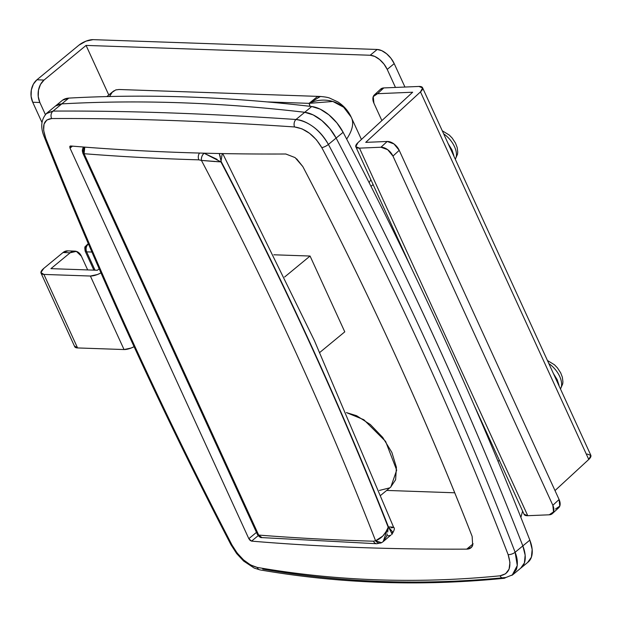 <?xml version="1.0" encoding="UTF-8"?>
<svg xmlns="http://www.w3.org/2000/svg" width="622" height="622" viewBox="0 0 622 622"><rect width="100%" height="100%" fill="white"/><g stroke="black" fill="none" stroke-linecap="round" stroke-linejoin="round"><path stroke-width="0.93" d="M503.828 578.328A5.427 4.027 -95.7 0 1 500.057 575.809L505.632 573.764L509.076 569.13L509.947 562.475L508.127 554.622C455.864 418.762 393.749 283.088 321.776 147.601L316.442 139.81L309.531 133.295L301.927 128.824L294.556 126.958C205.657 120.948 124.703 118.149 51.68 118.553L46.837 119.999L44.038 124.097L43.633 130.371L45.67 138.045C99.155 272.895 161.269 408.568 232.022 545.066L237.145 553.028L243.583 559.94L250.542 564.939L257.181 567.404C336.689 581.158 417.642 583.965 500.057 575.809A5.427 4.027 84.3 0 0 503.828 578.328A5.427 4.027 -95.7 0 0 505.686 577.511C464.478 581.593 423.621 582.923 383.136 581.523C342.644 580.124 302.517 575.988 262.741 569.107M109.495 96.519L110.794 96.488L109.589 96.449L112.185 92.305L109.495 96.519M350.567 115.84A32.562 30.315 152.7 0 0 309.087 103.353L266.869 101.891L309.087 103.353L309.966 106.308A59.704 21.786 155.4 0 0 309.087 103.353L316.87 97.04M295.1 157.599L285.801 153.999A3119.882 1138.377 155.4 0 1 70.659 145.983A3119.882 1138.377 -24.6 0 0 285.801 153.999L295.1 157.599L302.836 166.595C367.796 290.614 424.235 413.879 472.137 536.382L472.673 545.44C471.624 547.889 469.641 549.125 466.71 549.14L473.148 543.83L466.71 549.14A3119.882 1138.377 155.4 0 1 251.568 541.124A3119.882 1138.377 -24.6 0 0 466.71 549.14L471.437 547.36M258.177 535.666L251.568 541.124L250.067 540.347L248.823 538.683L70.022 148.137L69.773 146.559L70.659 145.983L70.022 148.137L248.823 538.683L256.466 532.385L248.823 538.683L251.568 541.124L258.177 535.666M454.729 492.787L386.666 490.431L454.729 492.787M351.477 117.682A92.266 33.666 155.4 0 1 346.656 139.048A92.266 33.666 -24.6 0 0 351.492 117.721M62.542 100.204L68.793 98.105A2713.732 1488.679 50.5 0 1 187.828 96.993A2713.732 1488.679 50.5 0 1 311.731 106.517L320.128 109.122L328.867 114.806L336.867 122.868L343.126 132.299A2759.861 1513.987 50.5 0 1 529.843 540.129L522.838 545.898C469.867 410.279 407.628 274.333 336.121 138.076C407.628 274.333 469.867 410.279 522.838 545.898L525.155 555.197L524.4 562.957L520.668 568.213L524.4 562.957L525.155 555.197L522.838 545.898L515.125 552.258L522.838 545.898A32.562 17.867 50.5 0 1 521.236 567.754A32.562 17.867 -129.5 0 0 522.838 545.898A2759.861 1513.987 -129.5 0 0 336.121 138.076A32.562 17.867 -129.5 0 0 304.726 112.287L295.986 119.494C301.328 119.852 307.268 122.425 313.807 127.215C319.591 131.576 324.459 137.314 328.408 144.428L336.121 138.076L328.408 144.428C400.506 280.195 462.745 416.134 515.125 552.258C517.605 558.4 518.017 564.185 516.346 569.604L511.937 575.366M46.199 113.709L53.049 111.089L61.788 103.882A32.562 17.867 -129.5 0 0 54.977 106.432A32.562 17.867 50.5 0 1 61.788 103.882L53.049 111.089C126.087 110.662 207.072 113.461 295.986 119.494L304.726 112.287A2713.732 1488.679 -129.5 0 0 180.823 102.77A2713.732 1488.679 -129.5 0 0 61.788 103.882L55.545 105.981L61.788 103.882C100.609 101.736 140.284 101.363 180.823 102.77C140.284 101.363 100.609 101.736 61.788 103.882A2713.732 1488.679 50.5 0 1 180.823 102.77C221.362 104.169 262.663 107.342 304.726 112.287C262.663 107.342 221.362 104.169 180.823 102.77A2713.732 1488.679 50.5 0 1 304.726 112.287L313.13 114.891L304.726 112.287L311.731 106.517A2713.732 1488.679 -129.5 0 0 187.828 96.993A2713.732 1488.679 -129.5 0 0 68.793 98.105L61.788 103.882L68.793 98.105A32.562 17.867 -129.5 0 0 61.975 100.655M528.241 561.985A32.562 17.867 -129.5 0 0 529.843 540.129A2759.861 1513.987 -129.5 0 0 343.126 132.299L336.121 138.076L329.862 128.637L321.869 120.582L313.13 114.891L321.869 120.582L329.862 128.637L336.121 138.076A2759.861 1513.987 50.5 0 1 522.838 545.898L529.843 540.129L532.16 549.428L531.406 557.18L527.674 562.436M317.71 96.775L318.511 96.597M320.322 96.464L119.004 89.498L115.715 89.949L112.185 92.305L114.137 90.688M115.715 89.949L116.19 89.801M499.334 460.264L498.035 461.337L499.334 460.264M394.154 230.537L393.399 231.159L394.154 230.537M370.86 179.641L369.165 182.713M371 186.336L373.122 184.586L371 186.336M296.632 158.82L302.836 166.595C367.408 289.782 423.846 413.047 472.137 536.382L472.673 545.44L470.994 547.725M72.455 146.131L70.022 148.137L72.455 146.131M70.115 146.084L70.659 145.983M230.933 544.678A5.427 1.602 -27.4 0 0 232.022 545.066C161.269 408.568 99.155 272.895 45.67 138.045A5.427 2.348 158.4 0 1 44.356 137.159A5.427 2.348 -21.6 0 0 45.67 138.045C41.534 125.986 43.532 119.486 51.68 118.553C124.703 118.149 205.657 120.948 294.556 126.958C305.441 128.552 314.514 135.433 321.776 147.601C393.749 283.088 455.864 418.762 508.127 554.622C512.038 566.867 509.348 573.935 500.057 575.809C417.642 583.965 336.689 581.158 257.181 567.404C247.439 564.869 239.058 557.421 232.022 545.066A5.427 1.602 152.6 0 1 230.933 544.678M512.17 575.194L517.279 565.53L515.125 552.258C462.745 416.134 400.506 280.195 328.408 144.428C319.731 129.827 308.924 121.515 295.986 119.494C207.072 113.461 126.087 110.662 53.049 111.089L46.767 113.204C41.021 119.362 40.212 127.347 44.364 137.174C97.911 272.195 160.103 408.04 230.941 544.693L236.64 553.549L243.63 561.06L254.266 568.111L259.965 569.876A5.427 4.105 -80.2 0 1 257.181 567.404A5.427 4.105 99.8 0 0 259.942 569.876C339.83 583.7 421.133 586.515 503.882 578.32L512.738 574.751M515.125 552.258A5.427 2.309 159 0 1 508.127 554.622A5.427 2.309 -21 0 0 515.125 552.258M328.408 144.428A5.427 1.633 152 0 1 321.776 147.601A5.427 1.633 -28 0 0 328.408 144.428M295.986 119.494A5.427 3.755 93.9 0 0 294.556 126.958A5.427 3.755 -86.1 0 1 295.986 119.494M53.049 111.089A5.427 4.377 89.7 0 0 51.68 118.553A5.427 4.377 -90.3 0 1 53.049 111.089M46.767 113.204L46.37 113.554M361.436 139.452L350.629 115.956C347.768 110.296 343.538 105.639 337.94 101.961L329.707 98.12C328.097 97.429 324.995 96.876 320.4 96.472L309.087 103.353L332.871 101.464L343.639 107.233L351.228 117.177M100.974 272.879A10.854 3.957 155.4 0 1 90.377 276.028L43.913 274.426L77.571 347.939L124.035 349.548L90.377 276.028L124.035 349.548A10.854 3.957 -24.6 0 0 134.088 346.687L131.141 348.032L124.035 349.548L77.571 347.939L43.913 274.426A10.854 3.957 155.4 0 1 41.036 273.144A10.854 3.957 155.4 0 1 43.773 268.401L63.032 252.524L68.008 250.884M97.382 270.259L99.178 268.774L97.382 270.259L50.918 268.65L97.382 270.259M67.697 250.868A10.854 8.164 92 0 0 63.032 252.524L70.177 252.773A10.854 8.164 -88 0 1 74.842 251.117A10.854 8.164 -88 0 1 81.389 256.194L87.679 269.925L81.389 256.194L76.366 251.381L70.177 252.773L50.918 268.65L70.177 252.773L63.032 252.524L43.773 268.401L40.912 272.56L43.913 274.426L90.377 276.028L97.483 274.512L100.974 272.895M74.694 346.656A10.854 3.957 -24.6 0 0 77.571 347.939L74.57 346.073M394.216 63.631L404.938 87.033L394.216 63.631L387.218 69.4L383.984 64.097L379.614 59.549L374.763 56.439L370.183 55.249L86.077 45.414L108.78 94.995L86.077 45.414L44.053 80.051L40.516 84.413L38.478 90.213L38.245 96.566L39.862 102.498L45.383 114.549L39.862 102.498L32.717 102.249L31.1 96.317L31.333 89.965L33.37 84.164L36.908 79.803L78.932 45.165A10.854 3.957 155.4 0 1 93.082 39.645L377.189 49.472L381.768 50.662L386.62 53.772L390.989 58.328L394.216 63.631A16.281 8.933 -129.5 0 0 377.189 49.472L93.082 39.645L85.976 41.161L78.932 45.165L36.908 79.803L44.053 80.051L86.077 45.414L370.183 55.249L377.189 49.472L370.183 55.249A16.281 8.933 50.5 0 1 387.218 69.4L395.468 87.438L387.218 69.4L394.216 63.631M41.969 122.464L32.717 102.249L41.969 122.464M36.908 79.803A16.281 12.246 92 0 0 32.717 102.249L39.862 102.498A16.281 12.246 -88 0 1 44.053 80.051L36.908 79.803M380.306 89.436L383.782 87.927L418.925 86.45L383.782 87.927L377.531 93.697L373.239 96.62L373.923 103.213L381.885 120.598L373.923 103.213A10.854 6.741 47.3 0 1 374.312 94.964A10.854 6.741 47.3 0 1 377.531 93.697L412.666 92.219L377.531 93.697L383.782 87.927A10.854 6.741 -132.7 0 0 380.571 89.195M524.066 514.246L527.759 515.7L359.469 148.137A10.854 3.957 155.4 0 1 355.854 146.878A10.854 3.957 155.4 0 1 357.922 142.695L412.666 92.219L357.922 142.695L355.784 146.675L359.469 148.137L380.944 147.235A10.854 6.741 47.3 0 1 392.964 156.091L552.834 505.282L559.092 499.513L399.215 150.322L392.964 156.091L387.7 149.692L380.944 147.235L359.469 148.137L527.759 515.7L549.234 514.798L553.518 511.875L552.834 505.282L392.964 156.091L399.215 150.322L559.092 499.513L559.777 506.106L555.485 509.029M365.728 142.368L387.203 141.466L393.959 143.923L399.215 150.322A10.854 6.741 -132.7 0 0 387.203 141.466L365.728 142.368L420.48 91.885L365.728 142.368M422.54 87.702L590.822 455.265A10.854 3.957 -24.6 0 1 588.762 459.456L555.003 490.587L588.762 459.456L420.48 91.885L422.61 87.904L418.925 86.45A10.854 3.957 155.4 0 1 422.54 87.71A10.854 3.957 155.4 0 1 420.48 91.885L588.762 459.456L590.9 455.475L587.215 454.021M524.136 514.441A10.854 3.957 -24.6 0 0 527.759 515.7L549.234 514.798A10.854 6.741 47.3 0 0 552.445 513.531A10.854 6.741 47.3 0 0 552.834 505.282L559.092 499.513A10.854 6.741 -132.7 0 1 558.704 507.762M380.944 147.235L387.203 141.466L380.944 147.235M85.183 251.171A5.427 1.983 155.4 0 1 85.307 250.285L85.292 246.545L88.371 243.793M95.026 270.173L86.645 251.863A5.427 1.983 155.4 0 1 85.214 251.241L86.645 251.863L95.026 270.173M91.916 252.042L86.645 251.863L91.916 252.042M88.518 244.143L88.036 244.384A5.427 4.082 92 0 0 86.645 251.863C85.595 248.909 86.061 246.413 88.036 244.384L85.292 246.545L87.725 244.119M343.126 132.299A32.562 17.867 -129.5 0 0 311.731 106.517L304.726 112.287A32.562 17.867 50.5 0 1 336.121 138.076L343.126 132.299M548.845 363.582A18.466 10.131 50.5 0 1 560.57 388.719A18.466 10.131 -129.5 0 0 548.845 363.582M559.722 387.335L555.5 378.122M559.038 385.298L557.188 379.708L553.09 372.99M82.788 152.46A5.427 4.828 15.8 0 1 82.532 149.334A5.427 4.828 15.8 0 1 84.087 147.072L82.524 149.366L82.812 153.098A5.427 1.983 155.4 0 1 82.788 152.46L84.071 153.712L258.666 535.068A3119.866 1138.369 -24.6 0 0 373.464 541.202L375.579 540.767C326.27 414.229 268.222 287.442 201.435 160.414L198.869 159.846A3119.866 1138.369 155.4 0 1 84.071 153.712A3119.866 1138.369 -24.6 0 0 198.869 159.846L201.435 160.414C268.222 287.442 326.27 414.229 375.579 540.767L382.717 536.117L385.858 531.942L388.447 526.927A2580.756 1415.734 -129.5 0 0 221.214 161.65L220.927 161.883C284.666 283.865 340.413 405.63 388.167 527.161L387.747 532.059M380.889 495.198L390.841 486.995L396.68 470.139L385.601 441.395L363.808 419.702L346.407 412.588L356.6 415.714L370.331 424.523L382.717 437.421L391.876 452.443L396.401 467.309L395.615 479.749L390.67 487.127M344.775 331.845L310.067 256.039L273.851 254.787L310.067 256.039L344.775 331.845L319.786 352.449L344.775 331.845M284.604 277.023L310.067 256.039L284.604 277.023M379.373 490.447L389.644 487.873M220.328 156.697L219.263 153.525L221.214 161.65A2580.756 1415.734 50.5 0 1 388.447 526.927L388.167 527.161C340.413 405.63 284.666 283.865 220.927 161.883L222.132 154.225M215.212 161.572L201.435 160.414L220.927 161.883L203.985 153.183L217.117 159.372M391.689 527.145L393.656 527.347C394.993 528.117 394.34 530.527 391.72 534.57L392.396 531.67L388.447 526.927L392.132 534.158M387.319 534.018L386.534 536.475L382.997 541.754M393.656 527.347L314.421 340.669L222.73 153.595M220.927 161.883L216.308 161.627M204.086 153.222C202.049 155.236 201.163 157.63 201.435 160.414A5.427 3.196 -68.8 0 1 204.086 153.222M199.561 153.066A5.427 4.066 91.7 0 0 198.869 159.846A5.427 4.066 -88.3 0 1 199.561 153.066M84.779 147.126A5.427 4.23 94.5 0 0 84.071 153.712L84.779 147.126M257.391 533.816L258.666 535.068A3119.866 1138.369 155.4 0 0 373.464 541.202A5.427 4.066 91.7 0 0 376.745 543.737A5.427 4.066 -88.3 0 1 373.464 541.202L375.579 540.767A5.427 4.486 -117.2 0 0 381.48 542.734A5.427 4.486 -117.2 0 0 382.203 542.267L383.168 541.614L388.167 527.161C385.609 534.01 381.41 538.543 375.579 540.767L381.535 542.711L376.784 543.737L261.916 537.602L258.666 535.068A5.427 4.23 94.5 0 0 261.885 537.602C260.649 537.882 259.149 536.833 257.415 534.453A5.427 1.983 -24.6 0 0 258.666 535.068L84.071 153.712A5.427 1.983 155.4 0 1 82.819 153.105L257.415 534.453M391.215 527.845C394.986 527.37 394.068 527.067 388.447 526.927M383.183 541.606L390.849 535.122A16.281 8.933 50.5 0 1 387.755 535.729M443.673 133.854A18.466 10.131 50.5 0 1 455.397 158.991A18.466 10.131 -129.5 0 0 443.673 133.854M454.542 157.607L450.328 148.394M453.858 155.57L452.007 149.98L447.918 143.262M46.79 113.181L62.13 100.531M512.753 574.751L528.094 562.109M106.852 96.581L113.142 91.395M522.604 511.097L520.886 517.411M41.052 273.167L74.71 346.679M74.764 251.117L67.611 250.868M524.144 514.456L473.987 404.906M411.282 267.942L355.862 146.885M380.633 89.133L374.374 94.902M552.383 513.593L558.642 507.824M93.86 270.135L85.206 251.234C84.685 248.248 84.709 246.685 85.292 246.545M547.438 360.496L554.474 364.795L557.382 367.812L560.663 372.803L562.358 377.235L562.918 381.791L562.716 383.86L560.476 388.983M83.34 147.017L82.524 149.366M383.168 541.614L381.535 542.711M442.258 130.768L449.294 135.067L452.202 138.084L455.483 143.076L457.178 147.507L457.738 152.063L457.535 154.132L455.296 159.248"/></g></svg>
